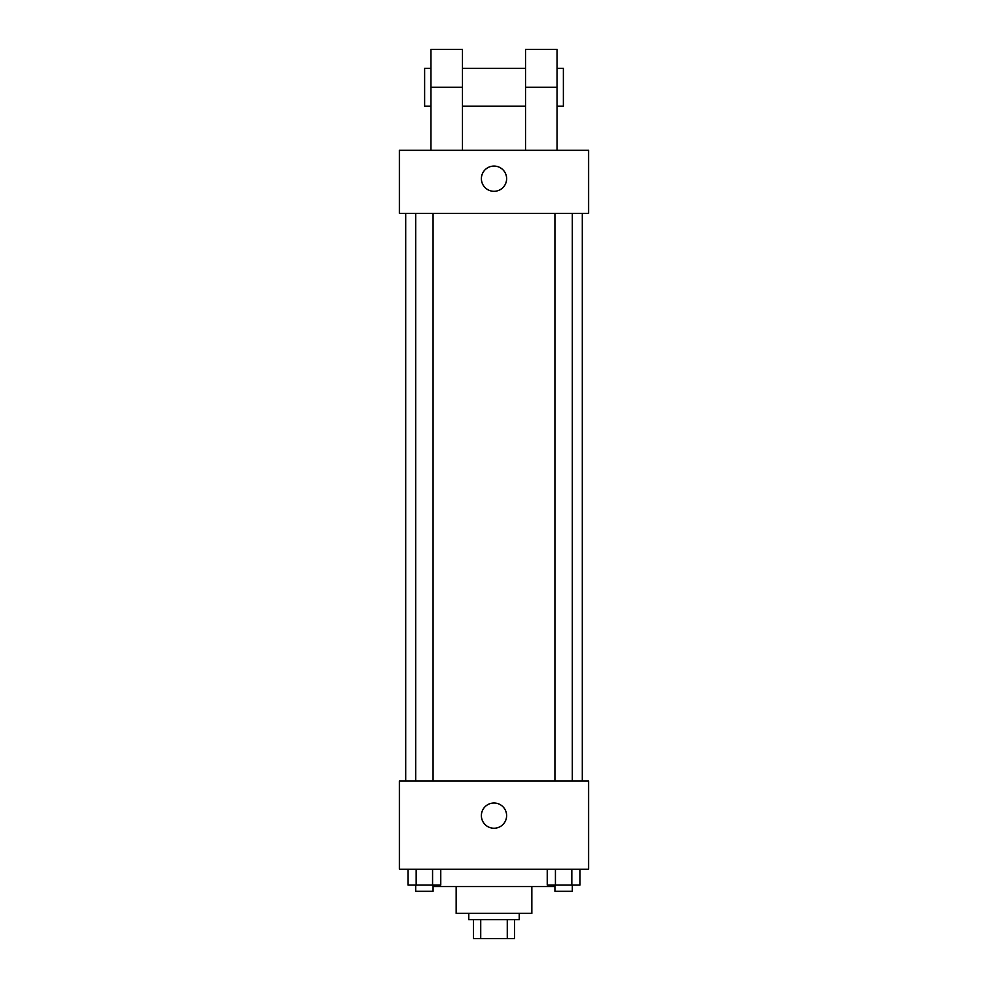 <?xml version="1.0" encoding="UTF-8"?>
<svg xmlns="http://www.w3.org/2000/svg" width="988" height="988" viewBox="0 0 988 988"><rect width="100%" height="100%" fill="white"/><g stroke="black" fill="none" stroke-linecap="round" stroke-linejoin="round"><path stroke-width="1.48" d="M507.276 919.68L507.276 938.6L473.499 938.6L473.499 919.68M507.276 938.6L514.501 938.6L514.501 919.68L514.501 938.6M519.231 913.369L519.231 919.68L468.769 919.68L468.769 913.369M480.724 919.68L480.724 938.6M531.84 886.569L531.84 913.369L456.16 913.369L456.16 886.569M553.91 885.001L553.91 886.569L434.09 886.569L434.09 885.001M588.601 869.23L399.399 869.23L399.399 780.94L588.601 780.94L588.601 869.23M506.609 815.631A12.609 12.609 0 0 1 487.689 826.548A12.609 12.609 0 0 1 487.689 804.701A12.609 12.609 0 0 1 506.609 815.631M582.29 213.371L582.29 780.94M554.923 780.94L554.923 213.371M433.077 213.371L433.077 780.94M588.601 213.371L399.399 213.371L399.399 150.3L588.601 150.3L588.601 213.371L399.399 213.371M580.005 869.23L580.005 885.001L547.241 885.001L547.241 869.23M571.817 869.23L571.817 885.001M555.429 869.23L555.429 885.001M572.324 885.001L572.324 891.3L554.923 891.3L554.923 885.001M440.759 869.23L440.759 885.001L407.995 885.001L407.995 869.23M432.571 869.23L432.571 885.001M416.183 869.23L416.183 885.001M433.077 885.001L433.077 891.3L415.676 891.3L415.676 885.001M481.391 178.68A12.609 12.609 0 0 1 500.311 167.762A12.609 12.609 0 0 1 500.311 189.61A12.609 12.609 0 0 1 481.391 178.68M525.53 150.3L525.53 87.24L557.059 87.24L557.059 49.4L525.53 49.4L525.53 87.24M525.53 68.32L462.47 68.32M430.941 150.3L430.941 87.24L462.47 87.24L462.47 150.3M462.47 87.24L462.47 49.4L430.941 49.4L430.941 87.24M557.059 150.3L557.059 87.24M557.059 106.161L563.37 106.161L563.37 68.32L557.059 68.32M430.941 68.32L424.63 68.32L424.63 106.161L430.941 106.161M405.71 213.371L405.71 780.94M572.324 780.94L572.324 213.371M415.676 213.371L415.676 780.94M525.53 106.161L462.47 106.161"/></g></svg>
